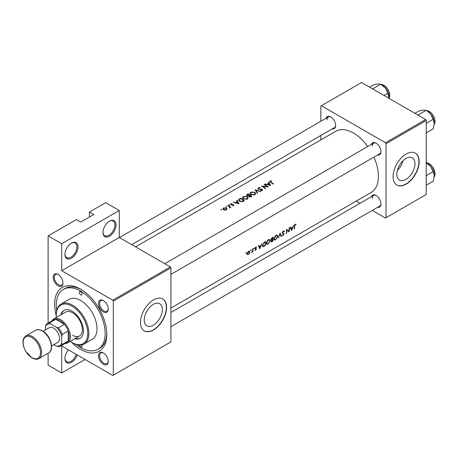 <?xml version="1.0" encoding="UTF-8"?>
<svg xmlns="http://www.w3.org/2000/svg" width="458" height="458" viewBox="0 0 458 458"><rect width="100%" height="100%" fill="white"/><g stroke="black" fill="none" stroke-linecap="round" stroke-linejoin="round"><path stroke-width="0.69" d="M102.981 232.452A9.217 5.324 -60 0 1 109.502 221.157A9.217 5.324 -60 0 1 116.023 224.924A9.217 5.324 -60 0 1 109.502 236.214A9.217 5.324 -60 0 1 102.981 232.452M102.993 232.126A8.45 4.878 120 0 0 104.733 235.693A8.45 4.878 120 0 0 111.248 233.425A8.45 4.878 120 0 0 114.935 224.924A8.45 4.878 120 0 0 113.183 221.054A8.45 4.878 120 0 0 109.227 221.323M64.956 254.408A9.217 5.324 -60 0 1 71.477 243.112A9.217 5.324 -60 0 1 77.992 246.879A9.217 5.324 -60 0 1 71.477 258.169A9.217 5.324 -60 0 1 64.956 254.408M64.962 254.081A8.45 4.878 120 0 0 66.708 257.648A8.45 4.878 120 0 0 73.217 255.381A8.45 4.878 120 0 0 76.91 246.879A8.45 4.878 120 0 0 75.158 243.009A8.45 4.878 120 0 0 71.196 243.278M77.236 354.967A9.217 5.324 -60 0 1 69.908 362.988A9.217 5.324 -60 0 1 64.956 358.54A9.217 5.324 -60 0 1 68.431 349.878M414.959 163.741A12.801 7.391 120 0 0 412.303 157.884A12.801 7.391 120 0 0 402.445 161.313A12.801 7.391 120 0 0 396.857 174.195A12.801 7.391 120 0 0 399.508 180.051A12.801 7.391 120 0 0 409.372 176.622A12.801 7.391 120 0 0 414.959 163.741M419.162 161.565A18.44 10.649 120 0 0 415.343 153.127A18.44 10.649 120 0 0 401.134 158.067A18.44 10.649 120 0 0 393.084 176.622A18.44 10.649 120 0 0 396.903 185.061A18.44 10.649 120 0 0 411.112 180.12A18.44 10.649 120 0 0 419.162 161.565M396.794 184.998A18.44 10.649 120 0 0 410.969 179.92A18.44 10.649 120 0 0 418.944 161.439A18.44 10.649 120 0 0 415.234 153.064M162.338 309.591A12.801 7.391 120 0 0 159.687 303.728A12.801 7.391 120 0 0 149.829 307.158A12.801 7.391 120 0 0 144.241 320.039A12.801 7.391 120 0 0 146.892 325.901A12.801 7.391 120 0 0 156.756 322.472A12.801 7.391 120 0 0 162.338 309.591M166.546 307.41A18.44 10.649 120 0 0 162.727 298.971A18.44 10.649 120 0 0 148.518 303.912A18.44 10.649 120 0 0 140.469 322.466A18.44 10.649 120 0 0 144.287 330.911A18.44 10.649 120 0 0 158.497 325.97A18.44 10.649 120 0 0 166.546 307.41M144.178 330.842A18.44 10.649 120 0 0 158.348 325.77A18.44 10.649 120 0 0 166.328 307.289A18.44 10.649 120 0 0 162.619 298.908M53.168 277.267A6.916 3.99 60 0 1 58.057 274.445A6.916 3.99 60 0 1 62.946 282.918A6.916 3.99 60 0 1 58.057 285.74A6.916 3.99 60 0 1 53.168 277.267M58.338 274.617A6.149 3.55 -120 0 0 55.527 274.457A6.149 3.55 -120 0 0 54.256 277.267A6.149 3.55 -120 0 0 56.935 283.456A6.149 3.55 -120 0 0 61.675 285.105A6.149 3.55 -120 0 0 62.941 282.586M98.476 303.431A6.916 3.99 60 0 1 103.365 300.608A6.916 3.99 60 0 1 108.254 309.076A6.916 3.99 60 0 1 103.365 311.898A6.916 3.99 60 0 1 98.476 303.431M103.645 300.774A6.149 3.55 -120 0 0 100.834 300.614A6.149 3.55 -120 0 0 99.563 303.431A6.149 3.55 -120 0 0 102.243 309.614A6.149 3.55 -120 0 0 106.983 311.263A6.149 3.55 -120 0 0 108.248 308.749M98.476 355.746A6.916 3.99 60 0 1 103.365 352.923A6.916 3.99 60 0 1 108.254 361.391A6.916 3.99 60 0 1 103.365 364.213A6.916 3.99 60 0 1 98.476 355.746M103.645 353.095A6.149 3.55 -120 0 0 100.834 352.935A6.149 3.55 -120 0 0 99.563 355.746A6.149 3.55 -120 0 0 102.243 361.929A6.149 3.55 -120 0 0 106.983 363.578A6.149 3.55 -120 0 0 108.248 361.064M371.427 196.711A6.916 3.99 60 0 1 376.081 195.469A6.916 3.99 60 0 1 380.97 203.942A6.916 3.99 60 0 1 377.569 207.354M376.361 195.64A6.149 3.55 -120 0 0 373.551 195.48A6.149 3.55 -120 0 0 372.28 198.297M371.427 144.39A6.916 3.99 60 0 1 376.081 143.154A6.916 3.99 60 0 1 380.97 151.621A6.916 3.99 60 0 1 377.569 155.039M376.361 143.325A6.149 3.55 -120 0 0 373.551 143.165A6.149 3.55 -120 0 0 372.28 145.976M326.119 118.233A6.916 3.99 60 0 1 330.773 116.996A6.916 3.99 60 0 1 335.662 125.463A6.916 3.99 60 0 1 332.262 128.881M331.054 117.168A6.149 3.55 -120 0 0 328.243 117.008A6.149 3.55 -120 0 0 326.972 119.819M56.271 315.711A36.88 21.291 60 0 1 54.634 304.278A36.88 21.291 60 0 1 80.711 289.221A36.88 21.291 60 0 1 106.788 334.386A36.88 21.291 60 0 1 71.62 342.309M81.541 289.714A34.573 19.963 -120 0 0 65.053 288.448L63.422 289.387A34.573 19.963 -120 0 0 56.678 310.644M170.891 308.074L371.1 192.486A35.34 20.404 -120 0 0 378.417 176.307A35.34 20.404 -120 0 0 373.9 157.157M296.126 224.208L294.78 224.592L294.294 226.263A35.34 20.404 60 0 1 294.036 229.08L294.38 228.88A35.34 20.404 -120 0 0 294.637 226.109L295.192 224.695L295.92 224.66L296.126 224.208M291.551 230.517L293.647 225.25L292.662 227.191L290.939 228.187L290.406 227.116L290.034 227.334L291.471 230.471M289.158 231.897A35.34 20.404 -120 0 0 289.45 227.672L289.113 227.866A35.34 20.404 60 0 1 288.929 231.216L286.525 229.361A35.34 20.404 60 0 1 286.233 233.586L286.576 233.385A35.34 20.404 -120 0 0 286.857 230.088L288.78 231.674M282.071 235.446L282.992 235.549L284.052 234.055L282.557 232.71L283.319 231.548L284.137 231.788L284.47 231.382L283.788 230.941L282.855 231.479L282.22 232.904L283.708 234.273L283.09 235.114L282.409 235.017L282.254 235.612M283.714 230.946L284.47 231.382L283.788 230.941M282.981 231.353L284.137 231.788M283.754 233.46L282.225 232.79M283.09 235.114L282.409 235.017M283.542 233.895L282.237 233.145L283.708 234.273M281.458 236.339L280.09 233.076L278.189 238.229L280.101 233.986L281.092 236.551L281.458 236.339L280.914 236.025M277.874 236.448L277.365 235.206L276.586 235.097L275.304 235.841L273.873 238.778L274.296 239.992L275.664 239.78L277.874 236.448L277.514 236.242M272.876 241.297A35.34 20.404 -120 0 0 273.168 237.072L272.138 237.668L270.901 239.603L271.571 240.267L271.05 241.406L271.233 241.967L272.876 241.297L272.544 241.103M271.142 240.232L271.571 240.267L270.924 239.889M270.266 240.839L269.756 239.597L268.983 239.488L267.695 240.232L266.27 243.169L266.693 244.383L268.056 244.171L270.266 240.839L269.911 240.633M265.268 245.688A35.34 20.404 -120 0 0 265.56 241.463L264.38 242.145L262.371 245.368L263.316 246.679L265.268 245.688L264.936 245.494M262.755 246.622L263.316 246.679L262.434 246.169M259.858 248.809L261.953 243.547L260.974 245.488L259.251 246.478L258.718 245.414L258.346 245.631L259.783 248.768M254.963 250.257L255.633 250.28L256.406 249.072L255.364 248.196L256.64 246.994L255.553 247.246L255.02 248.408L256.062 249.284L255.032 250.297M256.48 246.902L256.159 246.891M255.564 247.228L256.406 247.417M256.119 248.557L255.472 248.459M255.667 249.902L255.289 249.913M255.135 248.82L255.988 249.06M253.984 248.093L254.299 248.276L253.812 248.247L253.978 248.82L254.15 248.053M253.663 248.642L253.978 248.82L253.663 248.642M252.827 251.843A35.34 20.404 -120 0 0 252.982 248.728L252.644 248.923A35.34 20.404 60 0 1 252.627 249.994L252.507 251.099L251.516 252.553L252.53 251.597A35.34 20.404 60 0 1 252.49 252.043L252.827 251.843L252.524 251.671M250.961 249.839L251.276 250.022L250.789 249.994L250.955 250.566L251.127 249.793M250.641 250.383L250.955 250.566L250.641 250.383M247.354 254.585L248.362 254.476L249.467 253.36L249.925 252.043L249.524 251.121L248.121 251.534L247.045 253.703L247.406 254.614M246.038 252.679L246.352 252.862L245.866 252.833L246.026 253.406L246.204 252.639M245.717 253.228L246.026 253.406L245.717 253.228M367.757 146.508A35.34 20.404 -120 0 0 335.754 131.274L135.551 246.862M271.479 180.733L270.128 181.002L269.739 181.5L270.569 182.318A35.34 20.404 60 0 1 273.14 184.105L273.483 183.904A35.34 20.404 -120 0 0 270.953 182.147L270.495 181.242L271.571 181.024L271.479 180.733L271.479 181.03M270.294 182.141L270.495 181.242M268.279 182.181L268.92 183.252L267.197 184.248L265.045 184.047L270.655 185.542L268.651 181.969L268.279 182.181M258.524 189.269L258.627 188.095L260.224 187.694L258.232 187.872L257.768 188.507L258.175 189.108L261.93 189.555L261.856 190.23L260.625 190.305L260.55 190.654L262.211 190.545L262.623 189.944L261.466 189.062L259.033 189.074L258.278 188.553L258.278 189.165M261.93 189.555L261.856 190.688M260.562 191.364L255.1 189.789L257.293 193.253L257.659 193.041L255.93 190.259L260.196 191.576L260.562 191.364M247.234 196.591L243.25 196.522L242.414 197.679L243.255 198.909L247.274 199.167L248.093 197.936L247.234 196.591L247.234 197.072M244.377 200.713A35.34 20.404 -120 0 0 240.57 198.182L238.441 199.934L239.305 201.131L242.265 201.749L244.377 200.713M233.632 205.636L233.603 204.726L231.124 204.503L231.164 203.947L231.977 203.524L230.46 204.228L231.353 204.903L233.277 204.938L233.288 205.402L232.521 205.774L233.924 205.218M231.124 204.852L231.164 203.947M233.277 204.938L233.288 205.756M229.578 204.841L228.943 204.835L228.943 205.207L229.578 205.213L229.578 204.841M228.943 204.835L228.943 205.207L228.943 204.835M230.775 207.228A35.34 20.404 -120 0 0 227.992 205.442L227.655 205.636A35.34 20.404 60 0 1 228.588 206.197L229.481 206.844L229.406 207.955L230.019 207.136A35.34 20.404 60 0 1 230.431 207.422L230.775 207.228M229.802 207.846L230.019 207.136L230.019 207.629M229.481 206.844L229.527 207.938M221.632 209.426L220.996 209.426L220.996 209.793L221.632 209.798L221.632 209.426M220.996 209.426L220.996 209.793L220.996 209.426M226.355 208.029L223.481 207.989L222.874 208.802L223.475 209.69L224.844 210.125L226.361 209.838L226.956 208.905L226.355 208.029L226.355 208.545M226.555 206.581L225.92 206.581L225.92 206.947L226.555 206.953L226.555 206.581M225.92 206.581L225.92 206.947L225.92 206.581M236.591 200.478L237.233 201.549L235.509 202.545L233.357 202.344L238.962 203.833L236.963 200.261L236.591 200.478M248.717 196.333L248.717 195.944L249.089 196.757L251.236 196.751L251.98 196.322A35.34 20.404 -120 0 0 248.179 193.791L246.576 195.097L247.017 195.732L248.677 196.139M254.843 192.2L250.852 192.131L250.022 193.287L250.858 194.518L254.883 194.776L255.696 193.545L254.843 192.2L254.843 192.681M268.262 186.921A35.34 20.404 -120 0 0 264.461 184.385L264.117 184.585A35.34 20.404 60 0 1 267.106 186.515L261.535 186.074A35.34 20.404 60 0 1 265.337 188.61L265.68 188.41A35.34 20.404 -120 0 0 262.686 186.36L268.262 186.921M85.056 359.478L61.698 372.967L48.113 365.123L48.113 353.233M48.113 323.067L48.113 235.899L76.366 219.588L80.711 222.101L93.747 214.573L89.402 212.06L89.402 217.081M113.303 375.159L170.891 341.914L170.891 267.89L113.303 301.141L113.303 375.159L112.765 375.474L61.698 345.99L61.698 372.967M372.285 210.405L385.481 218.025L426.226 194.501L426.226 120.477L386.025 143.686L385.481 142.747L425.682 119.538L361.574 82.526L320.829 106.05L320.829 121.284M385.481 142.747L321.373 105.735M320.829 139.89L320.829 135.476M359.994 203.306L356.175 201.102M386.025 217.71L386.025 143.686M425.682 119.538L426.226 120.477M170.891 326.68L379.699 206.129A6.149 3.55 -120 0 0 380.964 203.61M131.732 244.652L334.392 127.65A6.149 3.55 -120 0 0 335.657 125.137M170.891 274.359L379.699 153.808A6.149 3.55 -120 0 0 380.964 151.295M113.303 301.141L112.765 300.196L61.698 270.712L61.698 243.742L48.113 235.899M112.765 300.196L170.347 266.951L119.28 237.467L61.698 270.712M89.402 212.06L105.701 202.654L119.28 210.491L119.28 237.467M170.347 266.951L170.891 267.89M76.223 344.485A34.573 19.963 -120 0 0 80.711 347.559A34.573 19.963 -120 0 0 97.995 349.271L99.626 348.332A34.573 19.963 -120 0 0 106.771 333.424M397.355 170.479A12.801 7.391 120 0 0 402.937 160.804M61.698 243.742L119.28 210.491M64.962 358.213A8.45 4.878 120 0 0 66.708 361.78A8.45 4.878 120 0 0 76.291 354.418M223.481 208.476L223.481 207.989M226.017 209.598L223.813 209.489L223.355 208.825L223.825 208.19L226.012 208.224L226.47 208.928L226.017 209.993M223.813 209.873L223.813 209.489M227.992 205.837L227.992 205.442M230.809 204.715L230.809 203.758M231.479 204.909L231.479 204.611M232.189 204.869L232.189 204.549M233.048 204.841L233.048 204.52M233.603 205.653L233.603 204.726M233.729 202.425L233.729 202.133M235.509 202.854L235.509 202.545M237.233 202.024L237.233 201.549M236.963 201.091L236.963 200.261M238.2 203.3L236.076 202.694L237.439 201.909L238.2 203.633M236.076 203.003L236.076 202.694M240.57 198.635L240.57 198.182M240.622 198.606A35.34 20.404 60 0 1 243.645 200.615L242.099 201.365L239.649 200.936L239.196 199.545L240.622 198.606M243.645 201.131L243.645 200.615M242.099 201.778L242.099 201.365M239.649 201.337L239.649 200.936M238.984 200.89L239.196 199.545M243.25 197.043L243.25 196.522M246.868 198.881L243.599 198.715L242.923 197.73L243.65 196.74L246.896 196.791L247.566 197.839L246.868 199.362M243.599 199.115L243.599 198.715M248.179 194.244L248.179 193.791M247.148 194.965L247.148 194.381M251.247 196.74L251.247 196.224L249.421 196.556L249.175 196.15L249.169 196.808M250.784 196.969L250.784 196.493M249.421 196.94L250.028 195.366A35.34 20.404 60 0 1 251.247 196.224M249.639 195.595L249.639 195.102L248.66 195.612L247.354 195.537L247.102 195.148L247.102 195.784M248.66 195.955L248.66 195.612M247.354 195.898L247.738 194.495L248.225 194.215A35.34 20.404 60 0 1 249.639 195.102M250.852 192.652L250.852 192.131M254.476 194.49L251.202 194.324L250.532 193.339L251.259 192.349L254.499 192.4L255.175 193.448L254.476 194.971M251.202 194.724L251.202 194.324M255.93 191.02L255.93 190.259M258.232 189.143L258.232 187.872M259.033 189.377L259.033 189.074M261.466 189.377L261.466 189.062M262.257 190.517L262.257 189.349M260.625 190.665L260.625 190.305M264.461 184.786L264.461 184.385M262.686 186.772L262.686 186.36M267.106 186.807L267.106 186.515M265.417 184.127L265.417 183.835M267.197 184.557L267.197 184.248M268.92 183.727L268.92 183.252M268.651 182.794L268.651 181.969M269.894 185.003L267.77 184.397L269.127 183.612L269.894 185.335M267.77 184.711L267.77 184.397M270.128 182.021L270.128 181.002M294.088 228.714L294.38 228.88M295.198 224.243L295.92 224.66M295.015 224.363L295.439 224.609M294.866 224.5L295.192 224.695M258.587 246.095L259.251 246.478M259.944 248.024L259.405 246.816L260.768 246.032L259.944 248.024L259.331 247.675M258.753 246.438L259.405 246.816M260.396 245.82L260.768 246.032M255.135 249.988L255.633 250.28M255.032 248.276L256.406 249.072M247.978 254.253L248.362 254.476M249.518 251.808L249.925 252.043M248.396 254.098L247.658 254.19L247.389 253.503L248.522 251.637L249.295 251.545L249.581 252.238L248.396 254.098M247.091 253.337L247.389 253.503M248.207 251.459L248.522 251.637M264.833 241.887L265.216 242.11A35.34 20.404 60 0 1 264.987 245.465L263.024 246.146M263.568 246.181L262.715 245.167L263.694 243.101L265.216 242.11M262.417 244.996L262.715 245.167M263.379 242.917L263.694 243.101M267.684 243.954L268.056 244.171M268.102 243.765L266.957 243.931L266.613 242.975L268.348 240.192L269.533 240.061L269.928 241.04L268.102 243.765M266.316 242.803L266.613 242.975M267.987 239.981L268.348 240.192M272.59 241.074L271.394 241.2L272.728 239.746A35.34 20.404 60 0 1 272.59 241.074M271.073 241.274L271.479 241.509L271.13 241.051M272.132 239.666L272.499 239.877M272.373 239.54L272.728 239.746M272.762 239.316L271.829 239.809L271.245 239.402L272.825 237.719A35.34 20.404 60 0 1 272.762 239.316M271.829 239.809L270.953 239.236M271.96 237.782L272.338 238M272.436 237.496L272.825 237.719M275.287 239.563L275.664 239.78M275.705 239.374L274.56 239.54L274.216 238.584L275.951 235.801L277.136 235.67L277.531 236.649L275.705 239.374M273.918 238.412L274.216 238.584M275.59 235.589L275.951 235.801M282.271 232.544L282.557 232.71M282.22 233.002L284.052 234.055M282.3 235.154L282.992 235.549M286.519 229.899L286.857 230.088M286.284 233.219L286.576 233.385M286.525 229.733L288.929 231.216M290.275 227.803L290.939 228.187M291.632 229.733L291.099 228.519L292.456 227.735L291.632 229.733L291.019 229.378M290.446 228.141L291.099 228.519M292.089 227.523L292.456 227.735M79.411 345.069A1.918 1.111 -120 0 0 80.711 346.935A1.918 1.111 -120 0 0 81.673 347.027A1.918 1.111 -120 0 0 81.719 344.891M80.711 294.866A1.918 1.111 -120 0 0 81.673 294.963A1.918 1.111 -120 0 0 81.965 293.423A1.918 1.111 -120 0 0 80.711 291.729A1.918 1.111 -120 0 0 79.749 291.632A1.918 1.111 -120 0 0 79.457 293.172A1.918 1.111 -120 0 0 80.711 294.866M74.78 338.725A16.133 9.315 -120 0 0 80.087 338.319A16.133 9.315 -120 0 0 82.56 325.392A16.133 9.315 -120 0 0 72.02 311.177A16.133 9.315 -120 0 0 63.954 310.375A16.133 9.315 -120 0 0 60.948 314.772M75.318 338.41A16.133 9.315 -120 0 0 80.35 338.159M70.2 341.37A22.282 12.864 -120 0 0 72.02 342.538A22.282 12.864 -120 0 0 87.776 333.447A22.282 12.864 -120 0 0 72.02 306.156A22.282 12.864 -120 0 0 56.265 315.253A22.282 12.864 -120 0 0 56.368 317.417M72.559 342.853L72.02 342.538L72.564 342.853A23.049 13.305 60 0 1 72.559 342.853A23.049 13.305 60 0 0 84.083 343.998L92.235 339.292A23.049 13.305 -120 0 0 95.768 320.823A23.049 13.305 -120 0 0 80.711 300.511A23.049 13.305 -120 0 0 69.187 299.372L61.04 304.072A23.049 13.305 60 0 1 72.564 305.217A23.049 13.305 60 0 1 87.621 325.529A23.049 13.305 60 0 1 84.083 343.998M56.265 315.253L56.265 314.629A23.049 13.305 60 0 1 61.04 304.072M97.995 349.271A34.573 19.963 -120 0 0 103.296 321.568A34.573 19.963 -120 0 0 80.711 291.105A34.573 19.963 -120 0 0 63.422 289.387M51.806 320.938A13.832 7.986 60 0 1 53.695 318.957L65.649 312.058A13.832 7.986 60 0 1 72.564 312.745A13.832 7.986 60 0 1 81.598 324.928A13.832 7.986 60 0 1 79.474 336.012A13.832 7.986 60 0 1 72.564 335.325M64.229 310.226A16.133 9.315 -120 0 0 61.492 314.457M383.947 95.441L387.903 93.157L388.957 98.333M372.635 88.909L380.73 84.238L385.424 88.056L387.903 93.157M369.606 87.163L373.562 84.879L378.256 83.917L380.73 84.238M389.008 97.296A10.139 5.857 -120 0 0 385.424 88.056A10.139 5.857 -120 0 0 381.422 84.65M426.037 162.716L430.732 166.535A10.139 5.857 -120 0 0 427.148 163.357L426.226 162.819L427.102 162.859L429.226 163.643L431.27 165.246L433.405 168.057L434.43 170.273L435.1 173.53L434.253 176.937M426.226 175.666L433.211 171.636L434.316 175.775L433.211 181.196L426.226 185.227M434.316 175.775A10.139 5.857 60 0 0 430.732 166.535L433.211 171.636M434.316 123.454A10.139 5.857 60 0 0 430.732 114.214A10.139 5.857 -120 0 0 427.148 111.036L430.732 114.214L433.211 119.315L434.316 123.454L433.211 128.875L426.226 132.912M426.226 123.351L433.211 119.315M417.942 115.073L426.037 110.395L423.564 110.075L418.87 111.036L414.914 113.321M60.622 346.013A13.059 7.54 60 0 1 58.435 346.62L56.574 346.168A12.292 7.099 -120 0 0 61.698 343.208L62.242 344.422A13.059 7.54 60 0 1 60.622 346.013L66.599 342.561A13.059 7.54 -120 0 0 68.213 340.975L68.213 330.934A13.059 7.54 -120 0 0 64.412 324.35A13.059 7.54 -120 0 0 60.067 320.583A13.059 7.54 -120 0 0 55.721 319.329A13.059 7.54 -120 0 0 53.534 319.936L47.558 323.388A13.059 7.54 60 0 1 49.745 322.781L50.523 323.858A12.292 7.099 -120 0 0 45.399 326.817L45.399 329.96M53.695 318.957A13.832 7.986 60 0 1 60.611 319.644A13.832 7.986 60 0 1 69.645 331.832A13.832 7.986 60 0 1 67.526 342.91A13.832 7.986 60 0 1 64.87 343.557M62.242 344.422L68.213 340.975A13.059 7.54 -120 0 0 68.213 330.934L62.242 334.386L61.698 336.224A12.292 7.099 -120 0 0 56.574 327.35L58.435 327.796L64.412 324.35L55.721 319.329L49.745 322.781M56.574 327.35L50.523 323.858M45.399 326.817L45.943 324.974A13.059 7.54 60 0 1 47.558 323.388M53.849 344.599L56.574 346.168M61.698 343.208L61.698 336.224M58.435 327.796A13.059 7.54 60 0 1 62.242 334.386M43.126 331.271L49.321 327.693A8.45 4.878 60 0 1 53.546 328.111A8.45 4.878 60 0 1 59.071 335.559A8.45 4.878 60 0 1 57.771 342.332L51.582 345.91M239.391 199.367L239.391 198.858M243.375 201.285L243.375 200.77M249.415 195.749L249.415 195.234M260.327 189.389L260.327 189.074M270.953 182.565L270.953 182.147M294.317 225.926L294.637 226.109M255.043 248.642L255.61 248.969M264.157 245.929L264.501 246.129M264.392 242.139L264.781 242.362M271.771 241.515L272.132 241.727M388.979 98.35A8.45 4.878 -120 0 0 383.684 85.194A8.45 4.878 -120 0 0 380.97 84.375M434.258 176.874A8.45 4.878 -120 0 0 428.997 163.666A8.45 4.878 -120 0 0 426.278 162.853M434.258 124.559A8.45 4.878 -120 0 0 428.997 111.351A8.45 4.878 -120 0 0 426.278 110.538M32.358 336.578A13.059 7.54 60 0 1 40.894 348.091A13.059 7.54 60 0 1 38.89 358.557C37.464 359.662 35.163 359.456 31.974 357.95L25.522 351.137L23.381 345.887L22.9 342.178L23.209 339.647L23.908 337.907L25.831 335.932A13.059 7.54 60 0 1 32.358 336.578M31.82 357.595A12.292 7.099 -120 0 0 40.51 352.58A12.292 7.099 -120 0 0 31.82 337.523A12.292 7.099 -120 0 0 23.123 342.538A12.292 7.099 -120 0 0 31.82 357.595M35.61 330.287C37.018 329.188 39.325 329.388 42.525 330.899C50.346 335.016 54.897 349.815 48.668 352.912A13.059 7.54 -120 0 0 50.672 342.447A13.059 7.54 -120 0 0 42.142 330.934A13.059 7.54 -120 0 0 35.61 330.287L25.831 335.932M223.355 208.825L223.355 209.604M226.47 208.928L226.47 209.764M229.698 207.302L229.698 207.892M233.431 205.184L233.431 205.722M230.952 204.245L230.952 204.789M242.923 197.73L242.923 198.657M247.566 197.839L247.566 198.967M250.532 193.339L250.532 194.266M255.175 193.448L255.175 194.576M262.119 189.87L262.119 190.591M247.658 254.19L247.045 253.835M249.295 251.545L248.654 251.173M263.007 246.141L262.371 245.769M266.957 243.931L266.264 243.536M269.533 240.061L268.691 239.574M271.411 239.803L270.907 239.517M274.56 239.54L273.873 239.145M277.136 235.67L276.3 235.183M283.874 231.519L283.239 231.153M282.821 233.156L282.225 232.813M373.551 143.165L164.748 263.716M380.913 84.346L383.918 85.171L386.014 86.82L388.086 89.562L389.409 92.688L389.792 95.104L389.008 98.367M170.891 312.488L373.551 195.48M119.435 237.559L328.243 117.008M434.253 124.622L435.1 121.215L434.43 117.952L433.405 115.742L431.27 112.926L429.226 111.328L426.221 110.504M67.526 342.91L79.474 336.012M48.668 352.912L38.89 358.557"/></g></svg>
